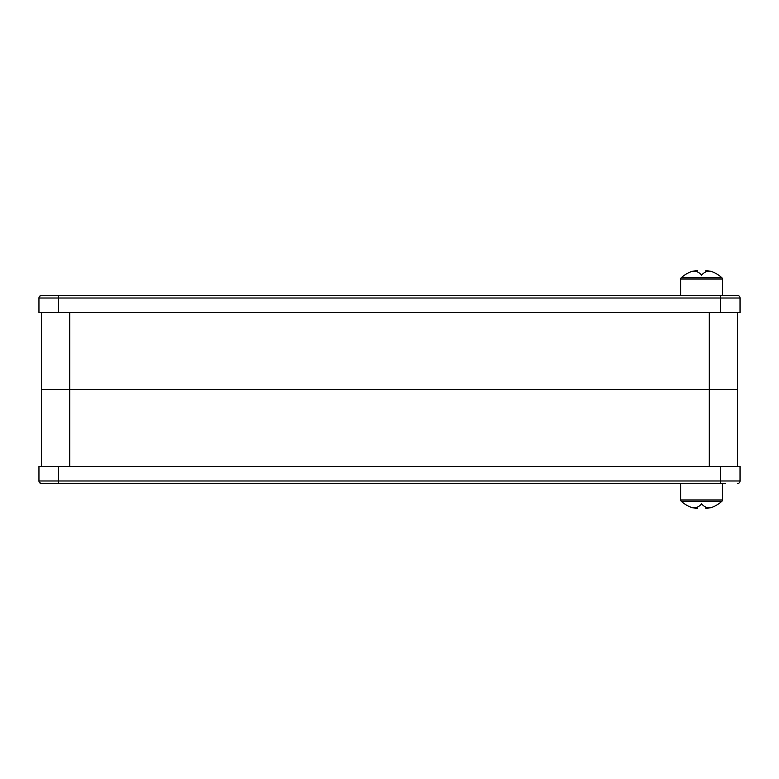 <?xml version="1.0" encoding="UTF-8"?>
<svg xmlns="http://www.w3.org/2000/svg" width="779" height="779" viewBox="0 0 779 779"><rect width="100%" height="100%" fill="white"/><g stroke="black" fill="none" stroke-linecap="round" stroke-linejoin="round"><path stroke-width="1.17" d="M725.512 483.555L41.511 483.555L39.573 482.659M41.511 483.555A2.561 2.561 0 0 1 38.95 480.984A2.561 2.561 0 0 0 39.768 482.863A2.561 2.561 0 0 1 38.95 480.984L38.95 466.446L58.62 466.446L58.62 483.555L41.511 483.555A2.561 2.561 0 0 1 38.95 480.984L740.05 480.984A2.561 2.561 0 0 1 737.489 483.555M740.05 298.016A2.561 2.561 0 0 0 737.489 295.445L41.511 295.445L58.62 295.445L58.62 298.016L38.95 298.016A2.561 2.561 0 0 1 41.511 295.445L39.768 296.137A2.561 2.561 0 0 0 38.95 298.016L38.95 312.554L740.05 312.554L740.05 298.016A2.561 2.561 0 0 0 737.489 295.445A2.561 2.561 0 0 1 740.05 298.016L58.62 298.016L58.62 312.554M737.489 466.446L737.489 389.5L41.511 389.5L41.511 466.446M58.62 466.446L740.05 466.446L740.05 480.984M737.489 312.554L737.489 389.5L41.511 389.5L41.511 312.554M680.632 483.555L680.632 499.923L722.523 499.923A1.714 1.714 0 0 1 721.977 501.17L681.167 501.17A29.933 29.933 0 0 0 691.314 507.382A28.619 14.723 90 0 0 701.577 503.838A28.619 14.723 -90 0 0 711.831 507.382A29.933 29.933 0 0 0 721.977 501.17M705.852 507.168L705.852 508.58A29.631 29.631 0 0 0 709.27 507.879M693.885 507.879A29.631 29.631 0 0 0 697.302 508.58L697.302 507.168M722.523 295.445L722.523 279.077L680.632 279.077A1.714 1.714 0 0 1 681.167 277.83L721.977 277.83A29.933 29.933 0 0 0 711.831 271.618A28.619 14.723 -90 0 0 701.577 275.162A28.619 14.723 90 0 0 691.314 271.618A29.933 29.933 0 0 0 681.167 277.83M697.302 271.832L697.302 270.42A29.631 29.631 0 0 0 693.885 271.121M709.27 271.121A29.631 29.631 0 0 0 705.852 270.42L705.852 271.832M720.38 466.446L720.38 483.555M709.27 312.554L709.27 466.446M69.73 312.554L69.73 466.446M720.38 312.554L720.38 295.445M680.632 499.923L681.167 501.17M722.523 483.555L722.523 499.923M722.523 279.077L721.977 277.83M680.632 295.445L680.632 279.077"/></g></svg>
